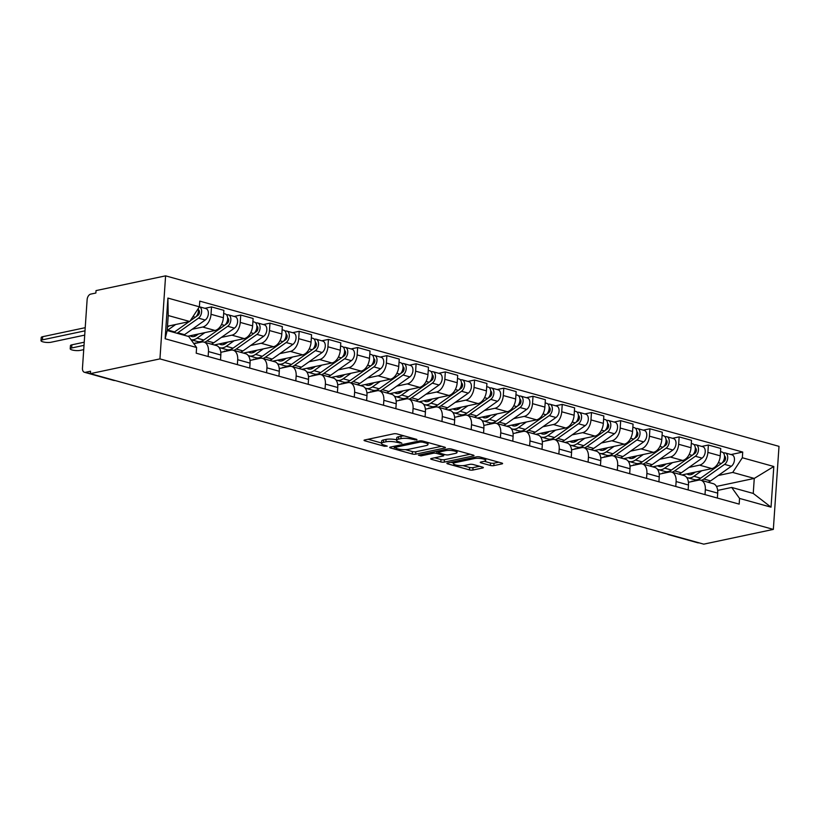 <?xml version="1.0" encoding="UTF-8"?>
<svg xmlns="http://www.w3.org/2000/svg" width="820" height="820" viewBox="0 0 820 820"><rect width="100%" height="100%" fill="white"/><g stroke="black" fill="none" stroke-linecap="round" stroke-linejoin="round"><path stroke-width="1.23" d="M416.929 440.002L416.775 439.397L397.239 433.975A2.46 0.594 -176.1 0 0 393.774 433.8L364.654 439.981A2.46 0.594 -176.1 0 0 364.039 440.319A2.46 0.594 -176.1 0 0 364.869 440.832L384.406 446.264L387.255 446.141L384.149 445.075A7.851 1.896 -176.1 0 1 381.484 443.446A7.851 1.896 -176.1 0 1 383.442 442.349L385.871 441.826A7.851 1.896 -176.1 0 1 396.931 442.369L401.882 443.189L399.196 441.888A7.851 1.896 -176.1 0 1 396.531 440.258A7.851 1.896 -176.1 0 1 398.489 439.151L400.918 438.638A7.851 1.896 -176.1 0 1 411.978 439.182L416.929 440.002M490.37 465.452A2.46 0.594 -176.1 0 0 493.835 465.616L502.004 463.884A2.46 0.594 -176.1 0 0 502.609 463.546A2.46 0.594 -176.1 0 0 501.778 463.033L480.079 456.996A2.46 0.594 -176.1 0 0 476.625 456.832L447.494 463.003A2.46 0.594 -176.1 0 0 446.89 463.351A2.46 0.594 -176.1 0 0 447.72 463.864L469.419 469.891A2.46 0.594 -176.1 0 0 472.873 470.055L482.744 467.964A2.46 0.594 -176.1 0 0 483.359 467.625A2.46 0.594 -176.1 0 0 482.529 467.113L473.242 464.53A2.46 0.594 -176.1 0 0 469.778 464.366L464.889 465.401A6.57 1.589 -176.1 0 1 457.601 465.37A6.57 1.589 -176.1 0 1 453.419 463.587A6.57 1.589 -176.1 0 1 455.049 462.664L474.226 458.605A6.57 1.589 -176.1 0 1 481.504 458.636A6.57 1.589 -176.1 0 1 485.696 460.42A6.57 1.589 -176.1 0 1 484.066 461.332L480.868 462.019A2.46 0.594 -176.1 0 0 480.253 462.357A2.46 0.594 -176.1 0 0 481.084 462.869L490.37 465.452L490.534 463.033A2.46 0.594 -176.1 0 0 493.999 463.197L498.755 462.193M773.342 529.402L703.765 544.152L90.374 373.643L159.941 358.893L773.342 529.402L779 446.357L165.599 275.848L96.032 290.598L95.868 293.017L90.754 294.103A5.002 3.147 -74.5 0 0 87.125 299.648L82.461 368.159A5.002 3.147 -74.5 0 0 84.419 372.28A5.002 3.147 -74.5 0 0 85.423 372.311L114.462 380.377A5.002 3.7 78 0 0 114.923 380.47M444.809 447.986A2.46 0.594 -176.1 0 0 445.424 447.648A2.46 0.594 -176.1 0 0 444.583 447.136L422.884 441.098A2.46 0.594 -176.1 0 0 419.43 440.934L390.299 447.105A2.46 0.594 -176.1 0 0 389.695 447.453A2.46 0.594 -176.1 0 0 390.525 447.966L412.224 453.993A2.46 0.594 -176.1 0 0 415.678 454.157L444.809 447.986L444.86 447.218M451.482 449.053L473.181 455.079A2.46 0.594 -176.1 0 1 474.011 455.592A2.46 0.594 -176.1 0 1 473.406 455.94L444.276 462.111A2.46 0.594 -176.1 0 1 440.822 461.947L431.535 459.364A2.46 0.594 -176.1 0 1 430.705 458.851A2.46 0.594 -176.1 0 1 431.31 458.503L443.128 456.002A2.46 0.594 -176.1 0 0 443.733 455.664A2.46 0.594 -176.1 0 0 442.902 455.151L436.742 453.439A2.46 0.594 -176.1 0 0 433.288 453.265L420.988 455.879L418.415 455.161L448.027 448.878A2.46 0.594 -176.1 0 1 451.482 449.053M698.896 542.799L698.824 542.809A5.002 3.147 105.5 0 1 697.81 542.789L668.771 534.712A5.002 3.147 -74.5 0 0 669.786 534.742L698.824 542.809M90.374 373.643L90.538 371.224L85.423 372.311M159.941 358.893L165.599 275.848M193.879 343.693L201.648 342.053A11.5 7.236 105.5 0 1 203.975 342.104A11.5 7.236 105.5 0 1 208.475 351.575L208.136 356.505M187.78 336.251L215.035 330.47A11.5 7.236 -74.5 0 0 223.378 317.729L211.017 314.296A11.5 7.236 105.5 0 1 202.673 327.036L192.157 329.271M211.017 314.296L211.519 306.906L204.918 308.31M220.508 359.939L220.836 355.019A11.5 7.236 -74.5 0 0 216.336 345.538L203.975 342.104M223.378 317.729L223.88 310.349L211.519 306.906M220.795 352.313L230.881 350.171A11.5 7.236 105.5 0 1 233.198 350.222A11.5 7.236 105.5 0 1 237.697 359.703L237.369 364.633M199.608 342.012L195.109 343.436M234.141 316.428L240.742 315.034L240.239 322.414A11.5 7.236 105.5 0 1 231.896 335.165L221.379 337.389M249.731 368.067L250.069 363.137A11.5 7.236 -74.5 0 0 245.559 353.666L233.198 350.222M214.256 344.964L244.268 338.598A11.5 7.236 -74.5 0 0 252.611 325.858L253.113 318.467L240.742 315.034M250.018 360.431L260.104 358.299A11.5 7.236 105.5 0 1 262.431 358.35A11.5 7.236 105.5 0 1 266.93 367.832L266.592 372.752M228.831 350.13L224.332 351.565M263.363 324.556L269.975 323.152L269.472 330.542A11.5 7.236 105.5 0 1 261.129 343.283L250.612 345.517M215.496 345.302L215.537 344.687M278.954 376.195L279.292 371.265A11.5 7.236 -74.5 0 0 274.792 361.784L262.431 358.35M243.489 353.082L273.49 346.727A11.5 7.236 -74.5 0 0 281.834 333.976L282.336 326.596L269.975 323.152M279.241 368.559L289.327 366.417A11.5 7.236 105.5 0 1 291.654 366.478A11.5 7.236 105.5 0 1 296.153 375.949L295.815 380.88M258.064 358.258L253.554 359.683M292.596 332.684L299.197 331.28L298.695 338.67A11.5 7.236 105.5 0 1 290.352 351.411L279.835 353.635M244.729 353.43L244.77 352.815M308.187 384.313L308.525 379.383A11.5 7.236 -74.5 0 0 304.015 369.912L291.654 366.478M272.712 361.21L302.723 354.845A11.5 7.236 -74.5 0 0 311.067 342.104L311.569 334.714L299.197 331.28M308.474 376.687L318.56 374.545A11.5 7.236 105.5 0 1 320.876 374.596A11.5 7.236 105.5 0 1 325.386 384.078L325.048 388.998M287.287 366.376L282.787 367.811M321.819 340.802L328.43 339.408L327.928 346.788A11.5 7.236 105.5 0 1 319.585 359.539L309.068 361.763M273.952 361.548L273.993 360.933M337.409 392.442L337.748 387.511A11.5 7.236 -74.5 0 0 333.248 378.03L320.876 374.596M301.934 369.328L331.946 362.973A11.5 7.236 -74.5 0 0 340.29 350.222L340.792 342.842L328.43 339.408M337.696 384.805L347.782 382.673A11.5 7.236 105.5 0 1 350.109 382.725A11.5 7.236 105.5 0 1 354.609 392.196L354.271 397.126M316.52 374.504L312.01 375.929M351.052 348.93L357.653 347.526L357.151 354.916A11.5 7.236 105.5 0 1 348.808 367.657L338.291 369.892M303.174 369.676L303.226 369.061M366.642 400.56L366.97 395.64A11.5 7.236 -74.5 0 0 362.471 386.159L350.109 382.725M331.167 377.456L361.179 371.091A11.5 7.236 -74.5 0 0 369.512 358.35L370.025 350.97L357.653 347.526M366.929 392.934L377.015 390.791A11.5 7.236 105.5 0 1 379.332 390.843A11.5 7.236 105.5 0 1 383.842 400.324L383.504 405.254M345.743 382.632L341.243 384.057M380.275 357.059L386.886 355.654L386.384 363.034A11.5 7.236 105.5 0 1 378.04 375.785L367.524 378.01M332.407 377.805L332.448 377.19M395.865 408.688L396.203 403.758A11.5 7.236 -74.5 0 0 391.704 394.287L379.332 390.843M360.39 385.584L390.402 379.219A11.5 7.236 -74.5 0 0 398.745 366.478L399.248 359.088L386.886 355.654M396.152 401.052L406.238 398.92A11.5 7.236 105.5 0 1 408.565 398.971A11.5 7.236 105.5 0 1 413.065 408.452L412.726 413.372M374.965 390.75L370.466 392.185M409.508 365.177L416.109 363.783L415.607 371.163A11.5 7.236 105.5 0 1 407.263 383.904L396.747 386.138M361.63 385.923L361.671 385.308M425.098 416.816L425.426 411.886A11.5 7.236 -74.5 0 0 420.926 402.405L408.565 398.971M389.623 393.702L419.625 387.347A11.5 7.236 -74.5 0 0 427.968 374.596L428.47 367.216L416.109 363.783M425.385 409.18L435.471 407.038A11.5 7.236 105.5 0 1 437.788 407.099A11.5 7.236 105.5 0 1 442.287 416.57L441.959 421.5M404.198 398.879L399.699 400.303M438.731 373.305L445.342 371.901L444.829 379.291A11.5 7.236 105.5 0 1 436.496 392.032L425.98 394.256M390.863 394.051L390.904 393.436M454.321 424.934L454.659 420.004A11.5 7.236 -74.5 0 0 450.159 410.533L437.788 407.099M418.846 401.831L448.858 395.465A11.5 7.236 -74.5 0 0 457.201 382.725L457.703 375.334L445.342 371.901M454.608 417.308L464.694 415.166A11.5 7.236 105.5 0 1 467.021 415.217A11.5 7.236 105.5 0 1 471.52 424.698L471.182 429.618M433.421 406.997L428.921 408.432M467.964 381.423L474.565 380.029L474.062 387.409A11.5 7.236 105.5 0 1 465.719 400.16L455.202 402.384M420.086 402.179L420.127 401.554M483.554 433.062L483.882 428.132A11.5 7.236 -74.5 0 0 479.382 418.661L467.021 415.217M448.079 409.949L478.08 403.594A11.5 7.236 -74.5 0 0 486.424 390.853L486.926 383.463L474.565 380.029M483.841 425.426L493.927 423.294A11.5 7.236 105.5 0 1 496.243 423.345A11.5 7.236 105.5 0 1 500.743 432.816L500.415 437.747M462.654 415.125L458.154 416.55M497.186 389.551L503.787 388.147L503.285 395.537A11.5 7.236 105.5 0 1 494.942 408.278L484.425 410.512M449.319 410.297L449.36 409.682M512.777 441.18L513.115 436.26A11.5 7.236 -74.5 0 0 508.605 426.779L496.243 423.345M477.301 418.077L507.313 411.712A11.5 7.236 -74.5 0 0 515.657 398.971L516.159 391.591L503.787 388.147M513.064 433.554L523.15 431.412A11.5 7.236 105.5 0 1 525.476 431.463A11.5 7.236 105.5 0 1 529.976 440.945L529.638 445.875M491.877 423.253L487.377 424.678M526.409 397.679L533.02 396.275L532.518 403.655A11.5 7.236 105.5 0 1 524.175 416.406L513.658 418.63M478.542 418.425L478.583 417.81M541.999 449.309L542.338 444.378A11.5 7.236 -74.5 0 0 537.838 434.907L525.476 431.463M506.534 426.205L536.536 419.84A11.5 7.236 -74.5 0 0 544.88 407.099L545.382 399.709L533.02 396.275M542.286 441.672L552.372 439.54A11.5 7.236 105.5 0 1 554.699 439.592A11.5 7.236 105.5 0 1 559.199 449.073L558.861 453.993M521.11 431.371L516.6 432.806M555.642 405.797L562.243 404.404L561.741 411.783A11.5 7.236 105.5 0 1 553.397 424.524L542.881 426.759M507.775 426.543L507.816 425.928M571.232 457.437L571.571 452.507A11.5 7.236 -74.5 0 0 567.061 443.025L554.699 439.592M535.757 434.323L565.769 427.968A11.5 7.236 -74.5 0 0 574.113 415.217L574.615 407.837L562.243 404.404M571.519 449.801L581.605 447.658A11.5 7.236 105.5 0 1 583.922 447.72A11.5 7.236 105.5 0 1 588.432 457.191L588.094 462.121M550.333 439.499L545.833 440.924M584.865 413.926L591.476 412.521L590.974 419.912A11.5 7.236 105.5 0 1 582.63 432.652L572.114 434.877M536.997 434.672L537.038 434.057M600.455 465.555L600.793 460.635A11.5 7.236 -74.5 0 0 596.294 451.154L583.922 447.72M564.98 442.452L594.992 436.086A11.5 7.236 -74.5 0 0 603.335 423.345L603.838 415.955L591.476 412.521M600.742 457.929L610.828 455.787A11.5 7.236 105.5 0 1 613.155 455.838A11.5 7.236 105.5 0 1 617.655 465.319L617.316 470.239M579.566 447.617L575.056 449.053M614.098 422.044L620.699 420.65L620.197 428.03A11.5 7.236 105.5 0 1 611.853 440.781L601.337 443.005M566.22 442.8L566.271 442.175M629.688 473.683L630.016 468.753A11.5 7.236 -74.5 0 0 625.516 459.282L613.155 455.838M594.213 450.58L624.225 444.214A11.5 7.236 -74.5 0 0 632.558 431.474L633.071 424.083L620.699 420.65M629.975 466.047L640.061 463.915A11.5 7.236 105.5 0 1 642.378 463.966A11.5 7.236 105.5 0 1 646.888 473.437L646.549 478.367M608.788 455.746L604.289 457.17M643.321 430.172L649.932 428.768L649.43 436.158A11.5 7.236 105.5 0 1 641.086 448.899L630.57 451.133M595.453 450.918L595.494 450.303M658.911 481.801L659.249 476.881A11.5 7.236 -74.5 0 0 654.749 467.4L642.378 463.966M623.436 458.698L653.448 452.343A11.5 7.236 -74.5 0 0 661.791 439.592L662.293 432.212L649.932 428.768M659.198 474.175L669.284 472.033A11.5 7.236 105.5 0 1 671.611 472.084A11.5 7.236 105.5 0 1 676.111 481.565L675.772 486.496M638.011 463.874L633.511 465.299M672.554 438.3L679.155 436.896L678.652 444.276A11.5 7.236 105.5 0 1 670.309 457.027L659.793 459.251M624.676 459.046L624.717 458.431M688.144 489.929L688.472 484.999A11.5 7.236 -74.5 0 0 683.972 475.528L671.611 472.084M652.669 466.826L682.67 460.461A11.5 7.236 -74.5 0 0 691.014 447.72L691.516 440.33L679.155 436.896M688.431 482.293L698.517 480.161A11.5 7.236 105.5 0 1 700.833 480.212A11.5 7.236 105.5 0 1 705.333 489.694L705.005 494.614M667.244 471.992L662.745 473.427M701.776 446.418L708.388 445.024L707.875 452.404A11.5 7.236 105.5 0 1 699.542 465.145L689.025 467.379M653.909 467.164L653.95 466.549M717.367 498.058L717.705 493.127A11.5 7.236 -74.5 0 0 713.205 483.646L700.833 480.212M681.891 474.944L711.903 468.589A11.5 7.236 -74.5 0 0 720.247 455.838L720.749 448.458L708.388 445.024M663.739 473.212L662.775 472.945M634.516 465.083L633.542 464.817M605.283 456.965L604.319 456.689M576.06 448.837L575.097 448.571M546.837 440.719L545.864 440.442M517.605 432.591L516.641 432.324M488.382 424.463L487.408 424.196M459.149 416.345L458.185 416.068M429.926 408.216L428.952 407.95M400.693 400.088L399.729 399.822M371.47 391.97L370.496 391.704M342.237 383.842L341.274 383.575M313.014 375.724L312.051 375.447M283.792 367.596L282.818 367.329M254.559 359.467L253.595 359.201M225.336 351.349L224.362 351.083M196.103 343.221L195.139 342.955M167.495 326.237L189.768 321.512L168.223 315.526L167.198 330.532L188.743 336.518L196.605 347.506L196.216 353.194L739.168 504.115L739.558 498.427L731.696 487.449L753.242 493.435L754.267 478.419L732.721 472.433L718.248 475.497M196.605 347.506L165.127 338.752L167.905 298.08L199.383 306.823L189.768 321.512M732.721 472.433L742.336 457.755L742.725 452.066L199.772 301.135L199.383 306.823M742.336 457.755L773.813 466.498L771.036 507.17L739.558 498.427M716.465 486.434L754.267 478.419L773.813 466.498M717.654 490.421L731.696 487.449M696.467 480.12L691.967 481.545M692.972 481.34L691.998 481.063M731.009 454.546L742.725 452.066M683.132 475.292L683.173 474.678M165.127 338.752L167.198 330.532M167.905 298.08L168.223 315.526M753.242 493.435L771.036 507.17M404.168 435.902A7.851 1.896 -176.1 0 0 401.082 436.219L400.918 438.638M396.531 440.258L396.706 437.839A7.851 1.896 -176.1 0 1 398.653 436.732L401.082 436.219M396.562 439.807A7.851 1.896 -176.1 0 0 386.035 439.407L385.871 441.826M381.484 443.446L381.648 441.027A7.851 1.896 -176.1 0 1 383.606 439.92L386.035 439.407M368.067 439.253L381.515 442.995M405.459 449.647L412.388 451.574A2.46 0.594 -176.1 0 0 415.842 451.738L441.56 446.295M393.723 446.387L394.307 446.551M422.648 442.144L420.229 442.031L394.656 447.443L397.474 448.786A7.851 1.896 -176.1 0 0 408.544 449.319L426.021 445.619A7.851 1.896 -176.1 0 0 427.968 444.522A7.851 1.896 -176.1 0 0 425.313 442.882L422.648 442.144L422.72 441.057M470.157 454.239L444.44 459.692L444.276 462.111M434.733 457.785L440.986 459.518A2.46 0.594 -176.1 0 0 444.44 459.692M438.249 451.389L437.367 451.143M455.387 453.409A6.57 1.589 -176.1 0 0 457.017 452.486A6.57 1.589 -176.1 0 0 452.824 450.703A6.57 1.589 -176.1 0 0 445.547 450.672L438.792 452.107A2.46 0.594 -176.1 0 0 438.177 452.445A2.46 0.594 -176.1 0 0 439.007 452.958L445.168 454.669A2.46 0.594 -176.1 0 0 448.632 454.833L455.387 453.409M484.271 461.291L490.534 463.033M462.992 465.637L469.583 467.472A2.46 0.594 -176.1 0 0 473.037 467.636L479.495 466.272M450.918 462.285L453.46 462.992M195.744 316.899L197.968 315.331A3.003 1.886 -74.5 0 0 199.465 312.389A3.003 1.886 -74.5 0 0 198.44 309.888M177.048 333.268A15.006 9.44 -74.5 0 0 177.776 332.797L198.481 318.15A6.252 3.936 -74.5 0 0 201.607 311.959A6.252 3.936 -74.5 0 0 199.383 306.782L205.912 308.587A6.252 3.936 -74.5 0 1 208.362 313.66A6.252 3.936 -74.5 0 1 205.225 320.026L184.52 334.673A15.006 9.44 -74.5 0 1 183.793 335.144M198.05 313.055L199.414 312.768M85.003 330.829L42.435 339.849A5.75 1.394 -176.1 0 0 41 340.659A5.75 1.394 -176.1 0 0 44.669 342.217A5.75 1.394 -176.1 0 0 51.045 342.247L84.716 335.113M169.248 325.858L167.434 327.149M173.861 332.387A15.006 9.44 -74.5 0 0 174.588 331.915L189.082 321.655M167.208 330.46A15.006 9.44 -74.5 0 0 167.844 330.04L175.664 324.505M190.178 320.876L195.293 317.268A6.252 3.936 -74.5 0 0 198.235 308.576M41 340.659L41.215 337.512A5.75 1.394 3.9 0 1 42.64 336.702L85.218 327.682M224.977 325.027L227.191 323.459A3.003 1.886 -74.5 0 0 228.688 320.517A3.003 1.886 -74.5 0 0 227.663 318.016M199.075 341.725A15.006 9.44 -74.5 0 0 200.377 342.319M204.457 342.237A15.006 9.44 -74.5 0 0 206.999 340.925L227.704 326.268A6.252 3.936 -74.5 0 0 230.85 319.913A6.252 3.936 -74.5 0 0 228.39 314.839A6.252 3.936 -74.5 0 0 227.13 314.808L226.31 314.572M211.201 344.113A15.006 9.44 -74.5 0 0 213.743 342.791L234.448 328.143A6.252 3.936 -74.5 0 0 237.595 321.788A6.252 3.936 -74.5 0 0 235.135 316.715L228.39 314.839M227.284 321.184L228.647 320.897M84.009 345.353L71.658 347.977A5.75 1.394 -176.1 0 0 70.223 348.777A5.75 1.394 -176.1 0 0 73.892 350.345A5.75 1.394 -176.1 0 0 80.278 350.365L83.722 349.638M198.481 333.986L196.554 335.349A11.757 7.39 105.5 0 1 191.552 336.497A11.757 7.39 105.5 0 1 190.045 335.769M193.551 335.031L194.893 335.401A11.757 7.39 -74.5 0 0 195.303 336.077M191.039 339.726L197.425 341.499A15.006 9.44 -74.5 0 0 203.811 340.034L224.526 325.386A6.252 3.936 -74.5 0 0 227.663 319.031A6.252 3.936 -74.5 0 0 225.213 313.947L223.665 313.517M191.029 339.716A15.006 9.44 -74.5 0 0 197.066 338.158L204.897 332.623M70.223 348.777L70.438 345.63A5.75 1.394 3.9 0 1 71.873 344.83L84.224 342.207M227.078 315.638L227.13 314.808M254.2 333.156L256.424 331.577A3.003 1.886 -74.5 0 0 257.921 328.646A3.003 1.886 -74.5 0 0 256.885 326.145M228.308 349.843A15.006 9.44 -74.5 0 0 229.61 350.437M233.679 350.355A15.006 9.44 -74.5 0 0 236.221 349.043L256.937 334.396A6.252 3.936 -74.5 0 0 260.073 328.041A6.252 3.936 -74.5 0 0 257.623 322.957A6.252 3.936 -74.5 0 0 256.363 322.926L255.532 322.701M240.424 352.231A15.006 9.44 -74.5 0 0 242.976 350.919L263.681 336.272A6.252 3.936 -74.5 0 0 266.818 329.917A6.252 3.936 -74.5 0 0 264.368 324.833L257.623 322.957M256.506 329.302L257.87 329.015M227.704 342.104L225.787 343.467A11.757 7.39 105.5 0 1 220.775 344.615A11.757 7.39 105.5 0 1 219.278 343.898M222.773 343.149L224.116 343.529A11.757 7.39 -74.5 0 0 224.526 344.205M219.012 347.424A15.006 9.44 -74.5 0 0 219.903 347.752L226.648 349.627A15.006 9.44 -74.5 0 0 233.044 348.162L253.749 333.514A6.252 3.936 -74.5 0 0 256.885 327.149A6.252 3.936 -74.5 0 0 254.436 322.075L252.898 321.645M215.937 344.605A15.006 9.44 -74.5 0 0 216.716 345.661M219.903 347.752A15.006 9.44 -74.5 0 0 226.299 346.286L234.12 340.751M256.301 323.756L256.363 322.926M283.433 341.274L285.647 339.705A3.003 1.886 -74.5 0 0 287.143 336.764A3.003 1.886 -74.5 0 0 286.118 334.263M257.531 357.971A15.006 9.44 -74.5 0 0 258.833 358.565M262.902 358.483A15.006 9.44 -74.5 0 0 265.454 357.171L286.159 342.524A6.252 3.936 -74.5 0 0 289.296 336.159A6.252 3.936 -74.5 0 0 286.846 331.085A6.252 3.936 -74.5 0 0 285.585 331.054L284.755 330.829M269.647 360.359A15.006 9.44 -74.5 0 0 272.199 359.047L292.904 344.4A6.252 3.936 -74.5 0 0 296.04 338.035A6.252 3.936 -74.5 0 0 293.591 332.961L286.846 331.085M285.729 337.43L287.103 337.143M256.937 350.232L255.01 351.595A11.757 7.39 105.5 0 1 250.008 352.743A11.757 7.39 105.5 0 1 248.501 352.016M252.006 351.278L253.349 351.647A11.757 7.39 -74.5 0 0 253.749 352.333M248.245 355.552A15.006 9.44 -74.5 0 0 249.136 355.87L255.881 357.745A15.006 9.44 -74.5 0 0 262.267 356.28L282.972 341.632A6.252 3.936 -74.5 0 0 286.118 335.277A6.252 3.936 -74.5 0 0 283.669 330.193L282.121 329.773M245.159 352.733A15.006 9.44 -74.5 0 0 245.938 353.789M249.136 355.87A15.006 9.44 -74.5 0 0 255.522 354.404L263.353 348.869M285.534 331.885L285.585 331.054M312.656 349.402L314.88 347.834A3.003 1.886 -74.5 0 0 316.377 344.892A3.003 1.886 -74.5 0 0 315.341 342.391M286.764 366.089A15.006 9.44 -74.5 0 0 288.066 366.694M292.135 366.612A15.006 9.44 -74.5 0 0 294.677 365.289L315.392 350.642A6.252 3.936 -74.5 0 0 318.529 344.287A6.252 3.936 -74.5 0 0 316.079 339.203A6.252 3.936 -74.5 0 0 314.818 339.183L313.988 338.947M298.88 368.477A15.006 9.44 -74.5 0 0 301.422 367.165L322.137 352.518A6.252 3.936 -74.5 0 0 325.273 346.163A6.252 3.936 -74.5 0 0 322.824 341.079L316.079 339.203M314.962 345.558L316.325 345.261M286.159 358.361L284.243 359.713A11.757 7.39 105.5 0 1 279.231 360.861A11.757 7.39 105.5 0 1 277.734 360.144M281.229 359.406L282.572 359.775A11.757 7.39 -74.5 0 0 282.982 360.452M277.467 363.67A15.006 9.44 -74.5 0 0 278.359 363.998L285.104 365.874A15.006 9.44 -74.5 0 0 291.5 364.408L312.205 349.761A6.252 3.936 -74.5 0 0 315.341 343.395A6.252 3.936 -74.5 0 0 312.891 338.322L311.354 337.891M274.392 360.851A15.006 9.44 -74.5 0 0 275.171 361.907M278.359 363.998A15.006 9.44 -74.5 0 0 284.755 362.532L292.576 356.997M314.757 340.013L314.818 339.183M341.889 357.52L344.103 355.952A3.003 1.886 -74.5 0 0 345.599 353.01A3.003 1.886 -74.5 0 0 344.574 350.509M315.987 374.217A15.006 9.44 -74.5 0 0 317.289 374.812M321.358 374.73A15.006 9.44 -74.5 0 0 323.91 373.418L344.615 358.77A6.252 3.936 -74.5 0 0 347.752 352.405A6.252 3.936 -74.5 0 0 345.302 347.332A6.252 3.936 -74.5 0 0 344.041 347.301L343.211 347.075M328.103 376.606A15.006 9.44 -74.5 0 0 330.655 375.293L351.36 360.646A6.252 3.936 -74.5 0 0 354.496 354.281A6.252 3.936 -74.5 0 0 352.046 349.207L345.302 347.332M344.185 353.676L345.548 353.389M315.392 366.478L313.465 367.842A11.757 7.39 105.5 0 1 308.463 368.99A11.757 7.39 105.5 0 1 306.957 368.272M310.462 367.524L311.805 367.903A11.757 7.39 -74.5 0 0 312.205 368.58M306.7 371.798A15.006 9.44 -74.5 0 0 307.592 372.126L314.337 374.002A15.006 9.44 -74.5 0 0 320.722 372.536L341.428 357.889A6.252 3.936 -74.5 0 0 344.574 351.524A6.252 3.936 -74.5 0 0 342.114 346.45L340.577 346.019M303.615 368.979A15.006 9.44 -74.5 0 0 304.394 370.035M307.592 372.126A15.006 9.44 -74.5 0 0 313.978 370.66L321.809 365.125M343.98 348.131L344.041 347.301M371.111 365.648L373.325 364.08A3.003 1.886 -74.5 0 0 374.832 361.138A3.003 1.886 -74.5 0 0 373.797 358.637M345.22 382.345A15.006 9.44 -74.5 0 0 346.522 382.94M350.591 382.858A15.006 9.44 -74.5 0 0 353.133 381.546L373.848 366.899A6.252 3.936 -74.5 0 0 376.985 360.534A6.252 3.936 -74.5 0 0 374.535 355.46A6.252 3.936 -74.5 0 0 373.264 355.429L372.444 355.193M357.335 384.734A15.006 9.44 -74.5 0 0 359.877 383.411L380.593 368.764A6.252 3.936 -74.5 0 0 383.729 362.409A6.252 3.936 -74.5 0 0 381.279 357.335L374.535 355.46M373.418 361.804L374.781 361.517M344.615 374.607L342.688 375.97A11.757 7.39 105.5 0 1 337.686 377.118A11.757 7.39 105.5 0 1 336.19 376.39M339.685 375.652L341.028 376.021A11.757 7.39 -74.5 0 0 341.438 376.698M335.923 379.916A15.006 9.44 -74.5 0 0 336.815 380.244L343.559 382.12A15.006 9.44 -74.5 0 0 349.955 380.654L370.66 366.007A6.252 3.936 -74.5 0 0 373.797 359.652A6.252 3.936 -74.5 0 0 371.347 354.568L369.799 354.137M332.848 377.097A15.006 9.44 -74.5 0 0 333.627 378.163M336.815 380.244A15.006 9.44 -74.5 0 0 343.211 378.779L351.032 373.243M373.213 356.259L373.264 355.429M400.334 373.776L402.558 372.208A3.003 1.886 -74.5 0 0 404.055 369.266A3.003 1.886 -74.5 0 0 403.03 366.765M374.443 390.463A15.006 9.44 -74.5 0 0 375.744 391.058M379.814 390.976A15.006 9.44 -74.5 0 0 382.366 389.664L403.071 375.017A6.252 3.936 -74.5 0 0 406.207 368.662A6.252 3.936 -74.5 0 0 403.758 363.578A6.252 3.936 -74.5 0 0 402.497 363.547L401.667 363.321M386.558 392.852A15.006 9.44 -74.5 0 0 389.11 391.54L409.815 376.892A6.252 3.936 -74.5 0 0 412.952 370.537A6.252 3.936 -74.5 0 0 410.502 365.453L403.758 363.578M402.64 369.922L404.004 369.635M373.838 382.735L371.921 384.088A11.757 7.39 105.5 0 1 366.919 385.236A11.757 7.39 105.5 0 1 365.412 384.518M368.918 383.77L370.261 384.149A11.757 7.39 -74.5 0 0 370.66 384.826M365.156 388.044A15.006 9.44 -74.5 0 0 366.048 388.372L372.792 390.248A15.006 9.44 -74.5 0 0 379.178 388.782L399.883 374.135A6.252 3.936 -74.5 0 0 403.02 367.77A6.252 3.936 -74.5 0 0 400.57 362.696L399.032 362.266M362.071 385.226A15.006 9.44 -74.5 0 0 362.85 386.281M366.048 388.372A15.006 9.44 -74.5 0 0 372.434 386.907L380.255 381.372M402.435 364.377L402.497 363.547M429.567 381.894L431.781 380.326A3.003 1.886 -74.5 0 0 433.288 377.384A3.003 1.886 -74.5 0 0 432.253 374.883M403.676 398.592A15.006 9.44 -74.5 0 0 404.967 399.186M409.047 399.104A15.006 9.44 -74.5 0 0 411.589 397.792L432.294 383.145A6.252 3.936 -74.5 0 0 435.44 376.78A6.252 3.936 -74.5 0 0 432.981 371.706A6.252 3.936 -74.5 0 0 431.72 371.675L430.9 371.45M415.791 400.98A15.006 9.44 -74.5 0 0 418.333 399.668L439.038 385.021A6.252 3.936 -74.5 0 0 442.185 378.655A6.252 3.936 -74.5 0 0 439.725 373.582L432.981 371.706M431.873 378.051L433.237 377.764M403.071 390.853L401.144 392.216A11.757 7.39 105.5 0 1 396.142 393.364A11.757 7.39 105.5 0 1 394.635 392.636M398.141 391.898L399.483 392.267A11.757 7.39 -74.5 0 0 399.893 392.954M394.379 396.173A15.006 9.44 -74.5 0 0 395.271 396.501L402.015 398.366A15.006 9.44 -74.5 0 0 408.401 396.9L429.116 382.253A6.252 3.936 -74.5 0 0 432.253 375.898A6.252 3.936 -74.5 0 0 429.803 370.824L428.255 370.394M391.294 393.354A15.006 9.44 -74.5 0 0 392.083 394.41M395.271 396.501A15.006 9.44 -74.5 0 0 401.656 395.025L409.487 389.49M431.668 372.505L431.72 371.675M458.79 390.023L461.014 388.454A3.003 1.886 -74.5 0 0 462.511 385.513A3.003 1.886 -74.5 0 0 461.486 383.012M432.898 406.71A15.006 9.44 -74.5 0 0 434.2 407.314M438.269 407.232A15.006 9.44 -74.5 0 0 440.822 405.91L461.527 391.263A6.252 3.936 -74.5 0 0 464.663 384.908A6.252 3.936 -74.5 0 0 462.213 379.824A6.252 3.936 -74.5 0 0 460.953 379.803L460.122 379.568M445.014 409.098A15.006 9.44 -74.5 0 0 447.566 407.786L468.271 393.139A6.252 3.936 -74.5 0 0 471.408 386.784A6.252 3.936 -74.5 0 0 468.958 381.7L462.213 379.824M461.096 386.179L462.459 385.882M432.294 398.981L430.377 400.334A11.757 7.39 105.5 0 1 425.365 401.482A11.757 7.39 105.5 0 1 423.868 400.765M427.363 400.027L428.706 400.396A11.757 7.39 -74.5 0 0 429.116 401.072M423.612 404.291A15.006 9.44 -74.5 0 0 424.493 404.619L431.248 406.494A15.006 9.44 -74.5 0 0 437.634 405.029L458.339 390.381A6.252 3.936 -74.5 0 0 461.476 384.016A6.252 3.936 -74.5 0 0 459.026 378.942L457.488 378.512M420.527 401.472A15.006 9.44 -74.5 0 0 421.306 402.528M424.493 404.619A15.006 9.44 -74.5 0 0 430.889 403.153L438.71 397.618M460.891 380.634L460.953 379.803M488.023 398.141L490.237 396.572A3.003 1.886 -74.5 0 0 491.733 393.641A3.003 1.886 -74.5 0 0 490.708 391.13M462.121 414.838A15.006 9.44 -74.5 0 0 463.423 415.432M467.502 415.351A15.006 9.44 -74.5 0 0 470.044 414.038L490.749 399.391A6.252 3.936 -74.5 0 0 493.896 393.026A6.252 3.936 -74.5 0 0 491.436 387.952A6.252 3.936 -74.5 0 0 490.175 387.921L489.355 387.696M474.247 417.226A15.006 9.44 -74.5 0 0 476.789 415.914L497.494 401.267A6.252 3.936 -74.5 0 0 500.641 394.902A6.252 3.936 -74.5 0 0 498.181 389.828L491.436 387.952M490.329 394.297L491.692 394.01M461.527 407.099L459.6 408.462A11.757 7.39 105.5 0 1 454.598 409.61A11.757 7.39 105.5 0 1 453.091 408.893M456.596 408.145L457.939 408.524A11.757 7.39 -74.5 0 0 458.349 409.2M452.835 412.419A15.006 9.44 -74.5 0 0 453.726 412.747L460.471 414.623A15.006 9.44 -74.5 0 0 466.857 413.157L487.572 398.51A6.252 3.936 -74.5 0 0 490.708 392.144A6.252 3.936 -74.5 0 0 488.259 387.071L486.711 386.64M449.749 409.6A15.006 9.44 -74.5 0 0 450.539 410.656M453.726 412.747A15.006 9.44 -74.5 0 0 460.112 411.281L467.943 405.746M490.124 388.752L490.175 387.921M517.246 406.269L519.47 404.701A3.003 1.886 -74.5 0 0 520.966 401.759A3.003 1.886 -74.5 0 0 519.931 399.258M491.354 422.966A15.006 9.44 -74.5 0 0 492.656 423.561M496.725 423.479A15.006 9.44 -74.5 0 0 499.277 422.167L519.982 407.519A6.252 3.936 -74.5 0 0 523.119 401.154A6.252 3.936 -74.5 0 0 520.669 396.08A6.252 3.936 -74.5 0 0 519.409 396.05L518.578 395.814M503.47 425.354A15.006 9.44 -74.5 0 0 506.022 424.032L526.727 409.385A6.252 3.936 -74.5 0 0 529.864 403.03A6.252 3.936 -74.5 0 0 527.414 397.956L520.669 396.08M519.552 402.425L520.915 402.138M490.749 415.227L488.833 416.591A11.757 7.39 105.5 0 1 483.82 417.739A11.757 7.39 105.5 0 1 482.324 417.011M485.819 416.273L487.162 416.642A11.757 7.39 -74.5 0 0 487.572 417.318M482.057 420.537A15.006 9.44 -74.5 0 0 482.949 420.865L489.694 422.741A15.006 9.44 -74.5 0 0 496.09 421.275L516.795 406.628A6.252 3.936 -74.5 0 0 519.931 400.273A6.252 3.936 -74.5 0 0 517.481 395.189L515.944 394.768M478.982 417.718A15.006 9.44 -74.5 0 0 479.761 418.784M482.949 420.865A15.006 9.44 -74.5 0 0 489.345 419.399L497.166 413.864M519.347 396.88L519.409 396.05M546.479 414.397L548.693 412.829A3.003 1.886 -74.5 0 0 550.189 409.887A3.003 1.886 -74.5 0 0 549.164 407.386M520.577 431.084A15.006 9.44 -74.5 0 0 521.879 431.679M525.948 431.597A15.006 9.44 -74.5 0 0 528.5 430.285L549.205 415.637A6.252 3.936 -74.5 0 0 552.342 409.282A6.252 3.936 -74.5 0 0 549.892 404.198A6.252 3.936 -74.5 0 0 548.631 404.178L547.801 403.942M532.692 433.472A15.006 9.44 -74.5 0 0 535.245 432.16L555.95 417.513A6.252 3.936 -74.5 0 0 559.086 411.158A6.252 3.936 -74.5 0 0 556.636 406.074L549.892 404.198M548.775 410.553L550.148 410.256M519.982 423.356L518.055 424.709A11.757 7.39 105.5 0 1 513.053 425.857A11.757 7.39 105.5 0 1 511.547 425.139M515.052 424.391L516.395 424.77A11.757 7.39 -74.5 0 0 516.795 425.447M511.29 428.665A15.006 9.44 -74.5 0 0 512.182 428.993L518.927 430.869A15.006 9.44 -74.5 0 0 525.312 429.403L546.028 414.756A6.252 3.936 -74.5 0 0 549.164 408.391A6.252 3.936 -74.5 0 0 546.714 403.317L545.167 402.886M508.205 425.846A15.006 9.44 -74.5 0 0 508.984 426.902M512.182 428.993A15.006 9.44 -74.5 0 0 518.568 427.527L526.399 421.992M548.58 404.998L548.631 404.178M575.701 422.515L577.926 420.947A3.003 1.886 -74.5 0 0 579.422 418.005A3.003 1.886 -74.5 0 0 578.387 415.504M549.81 439.212A15.006 9.44 -74.5 0 0 551.112 439.807M555.181 439.725A15.006 9.44 -74.5 0 0 557.723 438.413L578.438 423.766A6.252 3.936 -74.5 0 0 581.575 417.4A6.252 3.936 -74.5 0 0 579.125 412.327A6.252 3.936 -74.5 0 0 577.864 412.296L577.034 412.07M561.925 441.601A15.006 9.44 -74.5 0 0 564.467 440.289L585.183 425.641A6.252 3.936 -74.5 0 0 588.319 419.276A6.252 3.936 -74.5 0 0 585.87 414.202L579.125 412.327M578.008 418.671L579.371 418.384M549.205 431.474L547.288 432.837A11.757 7.39 105.5 0 1 542.276 433.985A11.757 7.39 105.5 0 1 540.78 433.257M544.275 432.519L545.618 432.898A11.757 7.39 -74.5 0 0 546.028 433.575M540.513 436.793A15.006 9.44 -74.5 0 0 541.405 437.121L548.149 438.987A15.006 9.44 -74.5 0 0 554.545 437.521L575.25 422.874A6.252 3.936 -74.5 0 0 578.387 416.519A6.252 3.936 -74.5 0 0 575.937 411.445L574.4 411.015M537.438 433.975A15.006 9.44 -74.5 0 0 538.217 435.03M541.405 437.121A15.006 9.44 -74.5 0 0 547.801 435.656L555.622 430.11M577.803 413.126L577.864 412.296M604.934 430.643L607.149 429.075A3.003 1.886 -74.5 0 0 608.645 426.133A3.003 1.886 -74.5 0 0 607.62 423.632M579.033 447.33A15.006 9.44 -74.5 0 0 580.334 447.935M584.404 447.853A15.006 9.44 -74.5 0 0 586.956 446.531L607.661 431.884A6.252 3.936 -74.5 0 0 610.797 425.529A6.252 3.936 -74.5 0 0 608.348 420.455A6.252 3.936 -74.5 0 0 607.087 420.424L606.257 420.188M591.148 449.729A15.006 9.44 -74.5 0 0 593.7 448.407L614.405 433.759A6.252 3.936 -74.5 0 0 617.542 427.404A6.252 3.936 -74.5 0 0 615.092 422.32L608.348 420.455M607.23 426.8L608.594 426.502M578.438 439.602L576.511 440.955A11.757 7.39 105.5 0 1 571.509 442.113A11.757 7.39 105.5 0 1 570.002 441.385M573.508 440.647L574.851 441.016A11.757 7.39 -74.5 0 0 575.25 441.693M569.746 444.911A15.006 9.44 -74.5 0 0 570.638 445.239L577.382 447.115A15.006 9.44 -74.5 0 0 583.768 445.649L604.473 431.002A6.252 3.936 -74.5 0 0 607.62 424.647A6.252 3.936 -74.5 0 0 605.16 419.563L603.622 419.133M566.661 442.093A15.006 9.44 -74.5 0 0 567.44 443.148M570.638 445.239A15.006 9.44 -74.5 0 0 577.024 443.774L584.855 438.239M607.036 421.255L607.087 420.424M634.157 438.761L636.371 437.193A3.003 1.886 -74.5 0 0 637.878 434.262A3.003 1.886 -74.5 0 0 636.843 431.75M608.266 455.459A15.006 9.44 -74.5 0 0 609.567 456.053M613.637 455.971A15.006 9.44 -74.5 0 0 616.179 454.659L636.894 440.012A6.252 3.936 -74.5 0 0 640.03 433.647A6.252 3.936 -74.5 0 0 637.581 428.573A6.252 3.936 -74.5 0 0 636.31 428.542L635.49 428.317M620.381 457.847A15.006 9.44 -74.5 0 0 622.923 456.535L643.639 441.888A6.252 3.936 -74.5 0 0 646.775 435.522A6.252 3.936 -74.5 0 0 644.325 430.449L637.581 428.573M636.463 434.918L637.827 434.631M607.661 447.72L605.734 449.083A11.757 7.39 105.5 0 1 600.732 450.231A11.757 7.39 105.5 0 1 599.236 449.514M602.731 448.765L604.073 449.145A11.757 7.39 -74.5 0 0 604.483 449.821M598.969 453.04A15.006 9.44 -74.5 0 0 599.861 453.368L606.605 455.243A15.006 9.44 -74.5 0 0 613.001 453.778L633.706 439.13A6.252 3.936 -74.5 0 0 636.843 432.765A6.252 3.936 -74.5 0 0 634.393 427.691L632.845 427.261M595.894 450.221A15.006 9.44 -74.5 0 0 596.673 451.277M599.861 453.368A15.006 9.44 -74.5 0 0 606.257 451.902L614.077 446.367M636.258 429.372L636.31 428.542M663.38 446.89L665.604 445.321A3.003 1.886 -74.5 0 0 667.101 442.38A3.003 1.886 -74.5 0 0 666.076 439.879M637.489 463.587A15.006 9.44 -74.5 0 0 638.79 464.181M642.859 464.099A15.006 9.44 -74.5 0 0 645.412 462.787L666.117 448.14A6.252 3.936 -74.5 0 0 669.253 441.775A6.252 3.936 -74.5 0 0 666.803 436.701A6.252 3.936 -74.5 0 0 665.543 436.67L664.712 436.435M649.604 465.975A15.006 9.44 -74.5 0 0 652.156 464.663L672.861 450.006A6.252 3.936 -74.5 0 0 675.998 443.651A6.252 3.936 -74.5 0 0 673.548 438.577L666.803 436.701M665.686 443.046L667.049 442.759M636.884 455.848L634.967 457.211A11.757 7.39 105.5 0 1 629.965 458.359A11.757 7.39 105.5 0 1 628.458 457.632M631.964 456.894L633.306 457.263A11.757 7.39 -74.5 0 0 633.706 457.939M628.202 461.168A15.006 9.44 -74.5 0 0 629.094 461.486L635.838 463.361A15.006 9.44 -74.5 0 0 642.224 461.896L662.929 447.248A6.252 3.936 -74.5 0 0 666.066 440.893A6.252 3.936 -74.5 0 0 663.616 435.809L662.078 435.389M625.117 458.339A15.006 9.44 -74.5 0 0 625.896 459.405M629.094 461.486A15.006 9.44 -74.5 0 0 635.479 460.02L643.3 454.485M665.481 437.501L665.543 436.67M692.613 455.018L694.827 453.45A3.003 1.886 -74.5 0 0 696.334 450.508A3.003 1.886 -74.5 0 0 695.298 448.007M666.721 471.705A15.006 9.44 -74.5 0 0 668.013 472.31M672.092 472.217A15.006 9.44 -74.5 0 0 674.634 470.905L695.339 456.258A6.252 3.936 -74.5 0 0 698.486 449.903A6.252 3.936 -74.5 0 0 696.026 444.819A6.252 3.936 -74.5 0 0 694.765 444.799L693.945 444.563M678.837 474.093A15.006 9.44 -74.5 0 0 681.379 472.781L702.084 458.134A6.252 3.936 -74.5 0 0 705.231 451.779A6.252 3.936 -74.5 0 0 702.771 446.695L696.026 444.819M694.919 451.174L696.282 450.877M666.117 463.976L664.19 465.329A11.757 7.39 105.5 0 1 659.188 466.477A11.757 7.39 105.5 0 1 657.681 465.76M661.186 465.022L662.529 465.391A11.757 7.39 -74.5 0 0 662.939 466.067M657.425 469.286A15.006 9.44 -74.5 0 0 658.316 469.614L665.061 471.49A15.006 9.44 -74.5 0 0 671.447 470.024L692.162 455.377A6.252 3.936 -74.5 0 0 695.298 449.011A6.252 3.936 -74.5 0 0 692.849 443.938L691.301 443.507M654.339 466.467A15.006 9.44 -74.5 0 0 655.129 467.523M658.316 469.614A15.006 9.44 -74.5 0 0 664.702 468.148L672.533 462.613M694.714 445.619L694.765 444.799M721.836 463.136L724.06 461.568A3.003 1.886 -74.5 0 0 725.556 458.626A3.003 1.886 -74.5 0 0 724.531 456.125M695.944 479.833A15.006 9.44 -74.5 0 0 697.246 480.428M701.315 480.346A15.006 9.44 -74.5 0 0 703.867 479.034L724.572 464.386A6.252 3.936 -74.5 0 0 727.709 458.021A6.252 3.936 -74.5 0 0 725.259 452.947A6.252 3.936 -74.5 0 0 723.998 452.917L723.168 452.691M708.06 482.221A15.006 9.44 -74.5 0 0 710.612 480.909L731.317 466.262A6.252 3.936 -74.5 0 0 734.453 459.897A6.252 3.936 -74.5 0 0 732.004 454.823L725.259 452.947M724.142 459.292L725.505 459.005M695.339 472.094L693.423 473.458A11.757 7.39 105.5 0 1 688.41 474.606A11.757 7.39 105.5 0 1 686.914 473.888M690.409 473.14L691.752 473.519A11.757 7.39 -74.5 0 0 692.162 474.196M686.658 477.414A15.006 9.44 -74.5 0 0 687.549 477.742L694.294 479.608A15.006 9.44 -74.5 0 0 700.68 478.142L721.385 463.495A6.252 3.936 -74.5 0 0 724.521 457.14A6.252 3.936 -74.5 0 0 722.072 452.066L720.534 451.635M683.572 474.595A15.006 9.44 -74.5 0 0 684.351 475.651M687.549 477.742A15.006 9.44 -74.5 0 0 693.935 476.276L701.756 470.731M723.937 453.747L723.998 452.917M691.014 447.72L678.652 444.276M661.791 439.592L649.43 436.158M632.558 431.474L620.197 428.03M603.335 423.345L590.974 419.912M574.113 415.217L561.741 411.783M544.88 407.099L532.518 403.655M515.657 398.971L503.285 395.537M486.424 390.853L474.062 387.409M457.201 382.725L444.829 379.291M427.968 374.596L415.607 371.163M398.745 366.478L386.384 363.034M369.512 358.35L357.151 354.916M340.29 350.222L327.928 346.788M311.067 342.104L298.695 338.67M281.834 333.976L269.472 330.542M252.611 325.858L240.239 322.414M720.247 455.838L707.875 452.404M711.903 468.589L699.542 465.145M682.67 460.461L670.309 457.027M688.472 484.999L676.111 481.565M653.448 452.343L641.086 448.899M659.249 476.881L646.888 473.437M624.225 444.214L611.853 440.781M630.016 468.753L617.655 465.319M594.992 436.086L582.63 432.652M600.793 460.635L588.432 457.191M565.769 427.968L553.397 424.524M571.571 452.507L559.199 449.073M536.536 419.84L524.175 416.406M542.338 444.378L529.976 440.945M507.313 411.712L494.942 408.278M513.115 436.26L500.743 432.816M478.08 403.594L465.719 400.16M483.882 428.132L471.52 424.698M448.858 395.465L436.496 392.032M454.659 420.004L442.287 416.57M419.625 387.347L407.263 383.904M425.426 411.886L413.065 408.452M390.402 379.219L378.04 375.785M396.203 403.758L383.842 400.324M361.179 371.091L348.808 367.657M366.97 395.64L354.609 392.196M331.946 362.973L319.585 359.539M337.748 387.511L325.386 384.078M302.723 354.845L290.352 351.411M308.525 379.383L296.153 375.949M273.49 346.727L261.129 343.283M279.292 371.265L266.93 367.832M244.268 338.598L231.896 335.165M250.069 363.137L237.697 359.703M215.035 330.47L202.673 327.036M220.836 355.019L208.475 351.575M717.705 493.127L705.333 489.694M114.544 380.357L114.462 380.377A5.002 3.147 -74.5 0 1 113.457 380.357A5.002 5.002 0 0 0 115.128 380.531M669.858 534.722L669.786 534.742A5.002 3.7 78 0 1 669.325 534.578M412.05 438.085L411.978 439.182M398.653 436.732L398.489 439.151M399.535 441.98L399.463 443.077M397.023 440.986L396.931 442.369M383.606 439.92L383.442 442.349M384.488 445.168L384.406 446.264M364.931 439.92L364.869 440.832M414.582 438.792L414.51 439.879M415.842 451.738L415.678 454.157M412.388 451.574L412.224 453.993M390.586 447.043L390.525 447.966M420.311 440.832L420.229 442.031M394.748 446.162L394.656 447.443M425.385 441.795L425.313 442.882M473.458 455.172L473.406 455.94M440.986 459.518L440.822 461.947M431.597 458.452L431.535 459.364M442.984 454.054L442.902 455.151M436.896 451.246L436.742 453.439M433.37 451.984L433.288 453.265M421.08 454.598L420.988 455.879M445.629 449.391L445.547 450.672M438.874 450.826L438.792 452.107M481.145 461.957L481.084 462.869M474.308 457.324L474.226 458.605M455.131 461.383L455.049 462.664M482.795 467.195L482.744 467.964M473.037 467.636L472.873 470.055M469.583 467.472L469.419 469.891M447.781 462.941L447.72 463.864M502.055 463.115L502.004 463.884M493.999 463.197L493.835 465.616M177.776 332.797L184.52 334.673M198.481 318.15L205.225 320.026M167.844 330.04L174.588 331.915M192.966 316.612L195.293 317.268M42.64 336.702L42.435 339.849M206.999 340.925L213.743 342.791M227.704 326.268L234.448 328.143M197.066 338.158L203.811 340.034M221.502 324.546L224.526 325.386M71.873 344.83L71.658 347.977M236.221 349.043L242.976 350.919M256.937 334.396L263.681 336.272M226.299 346.286L233.044 348.162M250.735 332.674L253.749 333.514M265.454 357.171L272.199 359.047M286.159 342.524L292.904 344.4M255.522 354.404L262.267 356.28M279.958 340.792L282.972 341.632M294.677 365.289L301.422 367.165M315.392 350.642L322.137 352.518M284.755 362.532L291.5 364.408M309.181 348.92L312.205 349.761M323.91 373.418L330.655 375.293M344.615 358.77L351.36 360.646M313.978 370.66L320.722 372.536M338.414 357.048L341.428 357.889M353.133 381.546L359.877 383.411M373.848 366.899L380.593 368.764M343.211 378.779L349.955 380.654M367.637 365.166L370.66 366.007M382.366 389.664L389.11 391.54M403.071 375.017L409.815 376.892M372.434 386.907L379.178 388.782M396.87 373.295L399.883 374.135M411.589 397.792L418.333 399.668M432.294 383.145L439.038 385.021M401.656 395.025L408.401 396.9M426.092 381.423L429.116 382.253M440.822 405.91L447.566 407.786M461.527 391.263L468.271 393.139M430.889 403.153L437.634 405.029M455.325 389.541L458.339 390.381M470.044 414.038L476.789 415.914M490.749 399.391L497.494 401.267M460.112 411.281L466.857 413.157M484.548 397.669L487.572 398.51M499.277 422.167L506.022 424.032M519.982 407.519L526.727 409.385M489.345 419.399L496.09 421.275M513.781 405.787L516.795 406.628M528.5 430.285L535.245 432.16M549.205 415.637L555.95 417.513M518.568 427.527L525.312 429.403M543.004 413.915L546.028 414.756M557.723 438.413L564.467 440.289M578.438 423.766L585.183 425.641M547.801 435.656L554.545 437.521M572.227 422.044L575.25 422.874M586.956 446.531L593.7 448.407M607.661 431.884L614.405 433.759M577.024 443.774L583.768 445.649M601.46 430.162L604.473 431.002M616.179 454.659L622.923 456.535M636.894 440.012L643.639 441.888M606.257 451.902L613.001 453.778M630.682 438.29L633.706 439.13M645.412 462.787L652.156 464.663M666.117 448.14L672.861 450.006M635.479 460.02L642.224 461.896M659.915 446.408L662.929 447.248M674.634 470.905L681.379 472.781M695.339 456.258L702.084 458.134M664.702 468.148L671.447 470.024M689.138 454.536L692.162 455.377M703.867 479.034L710.612 480.909M724.572 464.386L731.317 466.262M693.935 476.276L700.68 478.142M718.371 462.664L721.385 463.495M667.255 533.994A5.002 5.002 0 0 0 668.771 534.712M113.457 380.357L84.419 372.28M394.328 446.254L394.235 447.689M428.101 442.554L427.968 444.522M443.825 454.3L443.733 455.664M457.14 450.621L457.017 452.486M438.28 450.949L438.177 452.445M485.819 458.595L485.696 460.42M453.542 461.721L453.419 463.587"/></g></svg>
